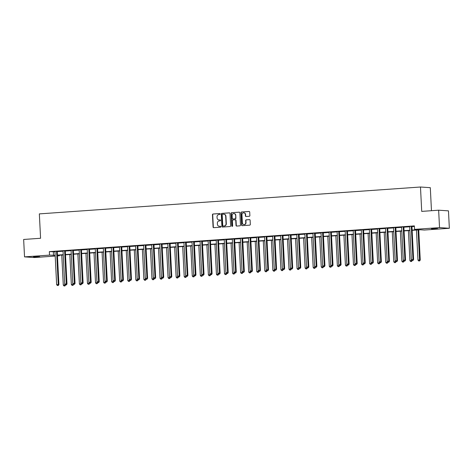 <?xml version="1.0" encoding="UTF-8"?>
<svg xmlns="http://www.w3.org/2000/svg" width="473" height="473" viewBox="0 0 473 473"><rect width="100%" height="100%" fill="white"/><g stroke="black" fill="none" stroke-linecap="round" stroke-linejoin="round"><path stroke-width="0.71" d="M220.241 213.973A0.479 0.443 -86.1 0 0 219.774 213.53L213.051 214.003A0.686 0.633 -86.1 0 0 212.448 214.73L213.075 227.04A0.686 0.633 -86.1 0 0 213.743 227.679L220.465 227.206A0.479 0.443 -86.1 0 0 220.477 226.248A0.479 0.443 -86.1 0 0 220.418 226.248L219.549 226.307A2.194 2.028 -86.1 0 1 217.414 224.261L217.361 223.238A2.194 2.028 -86.1 0 1 219.277 220.903L220.146 220.844A0.479 0.443 -86.1 0 0 220.152 219.886A0.479 0.443 -86.1 0 0 220.099 219.886L219.224 219.951A2.194 2.028 -86.1 0 1 217.089 217.905L217.036 216.876A2.194 2.028 -86.1 0 1 218.952 214.547L219.821 214.488A0.479 0.443 -86.1 0 0 220.241 213.973M437.59 228.66L431.429 228.772L437.59 228.66M39.691 256.721L33.524 256.833L39.691 256.721M249.283 216.285A0.686 0.633 -86.1 0 0 249.88 215.558L249.703 212.105A0.686 0.633 -86.1 0 0 249.035 211.466L241.567 211.993A0.686 0.633 -86.1 0 0 240.97 212.72L241.591 225.03A0.686 0.633 -86.1 0 0 242.259 225.668L249.726 225.142A0.686 0.633 -86.1 0 0 250.329 224.409L250.116 220.241A0.686 0.633 -86.1 0 0 249.448 219.602L246.25 219.827A0.686 0.633 -86.1 0 0 245.653 220.554L245.759 222.623A1.833 1.697 -86.1 0 1 243.944 224.574A1.833 1.697 -86.1 0 1 242.371 222.86L241.963 214.76A1.833 1.697 -86.1 0 1 243.778 212.809A1.833 1.697 -86.1 0 1 245.345 214.523L245.416 215.871A0.686 0.633 -86.1 0 0 246.084 216.51L249.283 216.285M55.193 256.07L34.358 257.543L24.531 256.88L23.65 239.462L40.577 238.268L39.342 213.891L420.479 187.012L421.715 211.39L438.642 210.195L439.529 227.614L449.35 228.276L424.358 230.038L420.379 229.766L412.137 230.351M24.531 256.88L49.523 255.118L55.158 255.266M412.125 230.097L418.516 229.642L414.537 229.375L414.36 225.893L49.346 251.636L49.523 255.118M414.537 229.375L439.529 227.614M230.014 213.494A0.686 0.633 -86.1 0 0 229.352 212.85L221.878 213.382A0.686 0.633 -86.1 0 0 221.281 214.109L221.902 226.413A0.686 0.633 -86.1 0 0 222.57 227.052L230.044 226.526A0.686 0.633 -86.1 0 0 230.641 225.798L230.014 213.494M231.723 212.684L239.19 212.158A0.686 0.633 -86.1 0 1 239.858 212.797L240.485 225.107A0.686 0.633 -86.1 0 1 239.888 225.834L236.689 226.059A0.686 0.633 -86.1 0 1 236.021 225.42L235.767 220.43A0.686 0.633 -86.1 0 0 235.099 219.791L232.982 219.939A0.686 0.633 -86.1 0 0 232.379 220.666L232.645 225.863A0.479 0.443 -86.1 0 1 232.172 226.372A0.479 0.443 -86.1 0 1 231.758 225.928L231.126 213.412A0.686 0.633 -86.1 0 1 231.723 212.684L239.397 212.182M49.346 251.636L54.98 251.784M57.251 251.624L63.039 251.216M65.315 251.057L71.104 250.649M73.374 250.489L79.162 250.081A0.698 0.644 -86.1 0 0 79.103 249.797L79.062 249.714M81.439 249.921L87.221 249.513M89.498 249.354L95.286 248.946M97.562 248.78L103.345 248.372M105.621 248.213L111.409 247.805A0.698 0.644 -86.1 0 0 111.344 247.527L111.309 247.438M113.68 247.645L119.468 247.237M121.744 247.077L127.533 246.67M129.803 246.51L135.591 246.102M137.868 245.942L143.65 245.534M145.926 245.375L151.715 244.967M153.991 244.801L159.773 244.393M162.05 244.234L167.838 243.826M170.109 243.666L175.897 243.258M178.173 243.098L183.962 242.69A0.698 0.644 -86.1 0 0 183.896 242.407L183.861 242.324M186.232 242.531L192.02 242.123M194.297 241.963L200.079 241.555M202.355 241.39L208.144 240.982M210.42 240.822L216.202 240.414A0.698 0.644 -86.1 0 0 216.143 240.136L216.108 240.048M218.479 240.254L224.267 239.846M226.537 239.687L232.326 239.279M234.602 239.119L240.39 238.711M242.661 238.552L248.449 238.144M250.725 237.984L256.508 237.57M258.784 237.411L264.573 237.003M266.849 236.843L272.631 236.435M274.908 236.275L280.696 235.867M282.966 235.708L288.755 235.3A0.698 0.644 -86.1 0 0 288.696 235.016L288.66 234.933M291.031 235.14L296.819 234.732M299.09 234.573L304.878 234.165M307.154 233.999L312.937 233.591M315.213 233.431L321.001 233.023A0.698 0.644 -86.1 0 0 320.942 232.74L320.901 232.657M323.278 232.864L329.06 232.456M331.337 232.296L337.125 231.888M339.395 231.729L345.184 231.321M347.46 231.161L353.248 230.753M355.519 230.593L361.307 230.18M363.583 230.02L369.366 229.612M371.642 229.452L377.43 229.044M379.707 228.885L385.489 228.477M387.765 228.317L393.554 227.909A0.698 0.644 -86.1 0 0 393.489 227.625L393.453 227.543M395.824 227.75L401.612 227.342M403.889 227.182L409.677 226.774M411.948 226.608L414.389 226.437M57.316 251.34L54.88 251.417M65.375 250.767L62.944 250.85M73.439 250.199L71.003 250.282M81.498 249.632L79.103 249.803M89.563 249.064L87.127 249.141M97.621 248.496L95.185 248.573M105.686 247.929L103.25 248.006M113.745 247.355L111.35 247.527M121.803 246.788L119.373 246.871M129.868 246.22L127.468 246.392M137.927 245.653L135.491 245.735M145.991 245.085L143.556 245.162M154.05 244.517L151.614 244.594M162.115 243.944L159.679 244.027M170.174 243.376L167.738 243.459M178.232 242.809L175.802 242.891M186.297 242.241L183.896 242.413M194.356 241.673L191.92 241.75M202.42 241.106L199.984 241.183M210.479 240.538L208.043 240.615M218.544 239.965L216.143 240.136M226.602 239.397L224.167 239.48M234.661 238.83L232.267 239.001M242.726 238.262L240.29 238.345M250.785 237.694L248.349 237.771M258.849 237.127L256.413 237.204M266.908 236.553L264.472 236.636M274.973 235.986L272.537 236.068M283.031 235.418L280.595 235.501M291.09 234.85L288.696 235.022M299.155 234.283L296.719 234.36M307.214 233.715L304.778 233.792M315.278 233.148L312.842 233.224M323.337 232.574L320.942 232.746M331.402 232.007L328.966 232.089M339.46 231.439L337.066 231.61M347.519 230.871L345.089 230.948M355.584 230.304L353.148 230.381M363.642 229.736L361.206 229.813M371.707 229.163L369.271 229.245M379.766 228.595L377.33 228.678M387.83 228.027L385.394 228.11M395.889 227.46L393.495 227.631M403.948 226.892L401.518 226.969M412.013 226.325L409.577 226.401M431.471 210.704L430.306 187.675L420.479 187.012M438.642 210.195L448.469 210.857L449.35 228.276M59.32 255.231L59.344 255.781L57.47 255.911M57.452 255.651L59.344 255.781M409.866 230.511L404.072 230.919M401.802 231.078L396.013 231.486M393.743 231.646L387.955 232.054M385.678 232.213L379.89 232.621M377.62 232.781L371.831 233.195M369.555 233.355L363.767 233.763M361.496 233.922L355.708 234.33M353.437 234.49L347.643 234.898M345.373 235.057L339.584 235.465M337.314 235.625L331.526 236.033M329.249 236.193L323.461 236.601M321.191 236.766L315.402 237.174M313.126 237.334L307.338 237.742M305.067 237.901L299.279 238.309M297.009 238.469L291.214 238.877M288.944 239.036L283.156 239.444M280.885 239.604L275.097 240.012M272.82 240.172L267.032 240.586M264.762 240.745L258.973 241.153M256.697 241.313L250.909 241.721M248.638 241.88L242.85 242.288M240.58 242.448L234.785 242.856M232.515 243.016L226.727 243.424M224.456 243.583L218.668 243.991M216.392 244.157L210.603 244.565M208.333 244.724L202.545 245.132M200.268 245.292L194.48 245.7M192.209 245.859L186.421 246.267M184.151 246.427L178.356 246.835M176.086 246.995L170.298 247.403M168.027 247.562L162.239 247.976M159.963 248.136L154.174 248.544M151.904 248.703L146.116 249.111M143.839 249.271L138.051 249.679M135.781 249.839L129.992 250.247M127.722 250.406L121.928 250.814M119.657 250.974L113.869 251.382M111.598 251.547L105.81 251.955M103.534 252.115L97.745 252.523M95.475 252.683L89.687 253.09M87.41 253.25L81.622 253.658M79.352 253.818L73.563 254.226M71.293 254.385L65.499 254.793M63.228 254.953L57.44 255.367M57.428 255.107L63.216 254.699M65.487 254.539L71.275 254.131M73.552 253.971L79.34 253.563M81.61 253.404L87.399 252.996M89.669 252.836L95.463 252.428M97.734 252.269L103.522 251.861M105.792 251.695L111.587 251.287M113.857 251.128L119.645 250.72M121.916 250.56L127.704 250.152M129.98 249.992L135.769 249.584M138.039 249.425L143.827 249.017M146.098 248.857L151.892 248.449M154.163 248.29L159.951 247.876M162.221 247.716L168.016 247.308M170.286 247.148L176.074 246.74M178.345 246.581L184.133 246.173M186.409 246.013L192.198 245.605M194.468 245.446L200.256 245.038M202.527 244.878L208.321 244.47M210.591 244.305L216.38 243.897M218.65 243.737L224.444 243.329M226.715 243.169L232.503 242.761M234.774 242.602L240.562 242.194M242.838 242.034L248.627 241.626M250.897 241.466L256.685 241.059M258.956 240.893L264.75 240.485M267.02 240.325L272.809 239.917M275.079 239.758L280.873 239.35M283.144 239.19L288.932 238.782M291.202 238.623L296.991 238.215M299.267 238.055L305.055 237.647M307.326 237.487L313.114 237.074M315.385 236.914L321.179 236.506M323.449 236.346L329.238 235.938M331.508 235.779L337.302 235.371M339.573 235.211L345.361 234.803M347.631 234.643L353.42 234.236M355.696 234.076L361.484 233.668M363.755 233.502L369.543 233.094M371.813 232.935L377.608 232.527M379.878 232.367L385.666 231.959M387.937 231.8L393.731 231.392M396.002 231.232L401.79 230.824M404.06 230.664L409.849 230.256M53.331 251.902L53.502 255.385M219.1 219.951A2.194 2.028 -86.1 0 0 219.49 219.969L219.224 219.951M220.27 219.91L219.49 219.969M219.425 226.313A2.194 2.028 -86.1 0 0 219.815 226.325L219.549 226.307M220.589 226.271L219.815 226.325M219.945 213.554L213.317 214.021A0.686 0.633 -86.1 0 0 212.714 214.748L213.341 227.058A0.686 0.633 -86.1 0 0 213.802 227.673M229.553 212.874L222.144 213.4A0.686 0.633 -86.1 0 0 221.547 214.127L222.168 226.431A0.686 0.633 -86.1 0 0 222.629 227.052M222.623 214.287A0.479 0.443 -86.1 0 0 222.204 214.795L222.753 225.603A0.479 0.443 -86.1 0 0 223.221 226.047L224.137 225.982A2.194 2.028 -86.1 0 0 226.053 223.652L225.68 216.267A2.194 2.028 -86.1 0 0 223.54 214.222L222.623 214.287M223.936 214.234A2.194 2.028 -86.1 0 1 225.946 216.285L226.319 223.67A2.194 2.028 -86.1 0 1 224.403 225.999L223.487 226.064M235.365 219.809A0.686 0.633 -86.1 0 1 236.033 220.448L236.287 225.438A0.686 0.633 -86.1 0 0 236.748 226.053M231.989 212.702A0.686 0.633 -86.1 0 0 231.392 213.429L232.024 225.946A0.479 0.443 -86.1 0 0 232.302 226.36M235.507 215.25A1.833 1.697 -86.1 0 0 233.934 213.542A1.833 1.697 -86.1 0 0 232.119 215.487L232.261 218.343A0.686 0.633 -86.1 0 0 232.929 218.981L235.051 218.833A0.686 0.633 -86.1 0 0 235.649 218.106L235.773 215.268A1.833 1.697 -86.1 0 0 234.07 213.554M235.773 215.268L235.915 218.124A0.686 0.633 -86.1 0 1 235.318 218.851L233.195 218.999M243.908 212.826A1.833 1.697 -86.1 0 1 245.611 214.541L245.682 215.889A0.686 0.633 -86.1 0 0 246.143 216.504M244.074 224.574A1.833 1.697 -86.1 0 0 246.025 222.641L245.759 222.623M249.655 219.626L246.516 219.844A0.686 0.633 -86.1 0 0 245.919 220.572L246.025 222.641M249.241 211.484L241.833 212.01A0.686 0.633 -86.1 0 0 241.236 212.738L241.857 225.047A0.686 0.633 -86.1 0 0 242.318 225.662M61.762 255.059L63.281 285.089L65.552 284.965M64.653 285.929L64.009 285.97L64.919 285.946L64.854 284.255M64.009 285.97L63.281 285.089M65.558 285.018L64.919 285.946M56.654 251.293L56.624 251.382A0.698 0.644 -86.1 0 0 56.589 251.648L58.256 284.527L56.642 284.64L54.98 251.76A0.698 0.644 -86.1 0 0 54.915 251.506M57.345 251.246L57.286 251.429A0.698 0.644 -86.1 0 0 57.251 251.689L58.918 284.569L58.256 284.527L58.019 285.479L57.369 285.526L58.019 285.479M58.28 285.497L58.918 284.569M56.642 284.64L57.369 285.526M69.821 254.492L71.34 284.515L73.617 284.397M72.718 285.355L72.073 285.402L72.984 285.373L72.919 283.688M72.073 285.402L71.34 284.515M73.617 284.45L72.984 285.373M77.879 253.924L79.405 283.948L81.675 283.83M80.777 284.787L80.132 284.835L81.043 284.805L80.978 283.12M80.132 284.835L79.405 283.948M81.681 283.883L81.043 284.805M85.944 253.357L87.464 283.38L89.74 283.256M88.835 284.22L88.191 284.267L89.101 284.238L89.042 282.552M88.191 284.267L87.464 283.38M89.74 283.315L89.101 284.238M64.712 250.725L64.683 250.814A0.698 0.644 -86.1 0 0 64.653 251.08L66.315 283.96L64.706 284.072L63.039 251.193A0.698 0.644 -86.1 0 0 62.98 250.932M65.404 250.678L65.351 250.861A0.698 0.644 -86.1 0 0 65.315 251.122L66.983 284.001L66.315 283.96L66.078 284.912L65.434 284.959L66.078 284.912M66.344 284.929L66.983 284.001M64.706 284.072L65.434 284.959M72.777 250.158L72.747 250.247A0.698 0.644 -86.1 0 0 72.712 250.507L74.379 283.386L72.765 283.504L71.098 250.625A0.698 0.644 -86.1 0 0 71.039 250.365M73.469 250.105L73.41 250.294A0.698 0.644 -86.1 0 0 73.374 250.554L75.041 283.433L74.379 283.386L74.137 284.344L73.492 284.385L74.137 284.344M74.403 284.362L75.041 283.433M72.765 283.504L73.492 284.385M80.836 249.584L80.806 249.679A0.698 0.644 -86.1 0 0 80.777 249.939L82.438 282.819L80.83 282.937L79.162 250.057M81.527 249.537L81.468 249.72A0.698 0.644 -86.1 0 0 81.439 249.986L83.1 282.866L82.438 282.819L82.201 283.776L81.557 283.818L82.201 283.776M82.468 283.794L83.1 282.866M80.83 282.937L81.557 283.818M94.003 252.783L95.528 282.813L97.799 282.688M96.9 283.652L96.256 283.699L97.166 283.67L97.101 281.985M96.256 283.699L95.528 282.813M97.805 282.742L97.166 283.67M88.894 249.017L88.871 249.111A0.698 0.644 -86.1 0 0 88.835 249.372L90.503 282.251L88.889 282.363L87.221 249.484A0.698 0.644 -86.1 0 0 87.162 249.23M89.592 248.969L89.533 249.153A0.698 0.644 -86.1 0 0 89.498 249.419L91.165 282.298L90.503 282.251L90.26 283.203L89.616 283.25L90.26 283.203M90.526 283.221L91.165 282.298M88.889 282.363L89.616 283.25M102.067 252.215L103.587 282.245L105.863 282.121M104.959 283.085L104.314 283.132L105.225 283.102L105.166 281.411M104.314 283.132L103.587 282.245M105.863 282.174L105.225 283.102M110.126 251.648L111.646 281.677L113.922 281.553M113.023 282.517L112.379 282.558L113.289 282.535L113.224 280.844M112.379 282.558L111.646 281.677M113.922 281.606L113.289 282.535M118.191 251.08L119.71 281.11L121.981 280.986M121.082 281.949L120.438 281.991L121.348 281.967L121.283 280.276M120.438 281.991L119.71 281.11M121.987 281.039L121.348 281.967M126.25 250.513L127.769 280.536L130.045 280.418M129.147 281.376L128.502 281.423L129.413 281.394L129.348 279.709M128.502 281.423L127.769 280.536M130.045 280.471L129.413 281.394M134.308 249.945L135.834 279.969L138.104 279.85M137.205 280.808L136.561 280.856L137.472 280.826L137.407 279.141M136.561 280.856L135.834 279.969M138.11 279.904L137.472 280.826M96.959 248.449L96.93 248.538A0.698 0.644 -86.1 0 0 96.894 248.804L98.561 281.683L96.947 281.796L95.286 248.916A0.698 0.644 -86.1 0 0 95.227 248.662M97.651 248.402L97.592 248.585A0.698 0.644 -86.1 0 0 97.562 248.851L99.224 281.731L98.561 281.683L98.325 282.635L97.68 282.683L98.325 282.635M98.591 282.653L99.224 281.731M96.947 281.796L97.68 282.683M105.018 247.882L104.988 247.97A0.698 0.644 -86.1 0 0 104.959 248.236L106.62 281.116L105.012 281.228L103.345 248.349A0.698 0.644 -86.1 0 0 103.285 248.094M105.71 247.834L105.656 248.018A0.698 0.644 -86.1 0 0 105.621 248.278L107.288 281.157L106.62 281.116L106.384 282.068L105.739 282.115L106.384 282.068M106.65 282.085L107.288 281.157M105.012 281.228L105.739 282.115M113.082 247.314L113.053 247.403A0.698 0.644 -86.1 0 0 113.017 247.669L114.685 280.548L113.071 280.66L111.409 247.781M113.774 247.267L113.715 247.45A0.698 0.644 -86.1 0 0 113.68 247.71L115.347 280.59L114.685 280.548L114.448 281.5L113.798 281.547L114.448 281.5M114.708 281.518L115.347 280.59M113.071 280.66L113.798 281.547M121.141 246.746L121.112 246.835A0.698 0.644 -86.1 0 0 121.082 247.101L122.744 279.981L121.135 280.093L119.468 247.213A0.698 0.644 -86.1 0 0 119.409 246.953M121.833 246.693L121.78 246.882A0.698 0.644 -86.1 0 0 121.744 247.143L123.412 280.022L122.744 279.981L122.507 280.932L121.863 280.974L122.507 280.932M122.773 280.95L123.412 280.022M121.135 280.093L121.863 280.974M129.206 246.179L129.176 246.267A0.698 0.644 -86.1 0 0 129.141 246.528L130.808 279.407L129.194 279.525L127.527 246.646A0.698 0.644 -86.1 0 0 127.468 246.386L127.432 246.303M129.898 246.126L129.839 246.309A0.698 0.644 -86.1 0 0 129.803 246.575L131.47 279.454L130.808 279.407L130.566 280.365L129.921 280.406L130.566 280.365M130.832 280.383L131.47 279.454M129.194 279.525L129.921 280.406M142.373 249.372L143.893 279.401L146.169 279.277M145.264 280.241L144.62 280.288L145.53 280.258L145.471 278.573M144.62 280.288L143.893 279.401M146.169 279.33L145.53 280.258M137.265 245.605L137.235 245.7A0.698 0.644 -86.1 0 0 137.205 245.96L138.867 278.839L137.259 278.952L135.591 246.072A0.698 0.644 -86.1 0 0 135.532 245.818M137.956 245.558L137.897 245.741A0.698 0.644 -86.1 0 0 137.868 246.007L139.529 278.887L138.867 278.839L138.63 279.791L137.986 279.839L138.63 279.791M138.896 279.809L139.529 278.887M137.259 278.952L137.986 279.839M150.432 248.804L151.957 278.834L154.228 278.709M153.329 279.673L152.684 279.72L153.595 279.691L153.53 278M152.684 279.72L151.957 278.834M154.233 278.763L153.595 279.691M145.323 245.038L145.3 245.132A0.698 0.644 -86.1 0 0 145.264 245.392L146.932 278.272L145.317 278.384L143.65 245.505A0.698 0.644 -86.1 0 0 143.591 245.251M146.021 244.99L145.962 245.174A0.698 0.644 -86.1 0 0 145.926 245.44L147.594 278.319L146.932 278.272L146.689 279.224L146.045 279.271L146.689 279.224M146.955 279.241L147.594 278.319M145.317 278.384L146.045 279.271M158.496 248.236L160.016 278.266L162.292 278.142M161.388 279.105L160.743 279.147L161.654 279.123L161.595 277.432M160.743 279.147L160.016 278.266M162.292 278.195L161.654 279.123M153.388 244.47L153.358 244.559A0.698 0.644 -86.1 0 0 153.323 244.825L154.99 277.704L153.376 277.817L151.715 244.937A0.698 0.644 -86.1 0 0 151.656 244.683M154.08 244.423L154.021 244.606A0.698 0.644 -86.1 0 0 153.991 244.872L155.652 277.746L154.99 277.704L154.754 278.656L154.109 278.703L154.754 278.656M155.02 278.674L155.652 277.746M153.376 277.817L154.109 278.703M166.555 247.669L168.075 277.698L170.351 277.574M169.452 278.538L168.808 278.579L169.718 278.556L169.653 276.865M168.808 278.579L168.075 277.698M170.351 277.627L169.718 278.556M161.447 243.902L161.417 243.991A0.698 0.644 -86.1 0 0 161.388 244.257L163.049 277.137L161.441 277.249L159.773 244.37A0.698 0.644 -86.1 0 0 159.714 244.115M162.138 243.855L162.085 244.038A0.698 0.644 -86.1 0 0 162.05 244.299L163.717 277.178L163.049 277.137L162.813 278.089L162.168 278.136L162.813 278.089M163.079 278.106L163.717 277.178M161.441 277.249L162.168 278.136M174.62 247.101L176.139 277.125L178.41 277.007M177.511 277.964L176.867 278.012L177.777 277.982L177.712 276.297M176.867 278.012L176.139 277.125M178.416 277.06L177.777 277.982M169.511 243.335L169.482 243.424A0.698 0.644 -86.1 0 0 169.446 243.69L171.114 276.569L169.5 276.681L167.838 243.802A0.698 0.644 -86.1 0 0 167.773 243.542M170.203 243.288L170.144 243.471A0.698 0.644 -86.1 0 0 170.109 243.731L171.776 276.61L171.114 276.569L170.877 277.521L170.227 277.568L170.877 277.521M171.137 277.539L171.776 276.61M169.5 276.681L170.227 277.568M182.679 246.534L184.198 276.557L186.474 276.439M185.576 277.397L184.931 277.444L185.842 277.415L185.777 275.729M184.931 277.444L184.198 276.557M186.474 276.492L185.842 277.415M177.57 242.767L177.541 242.856A0.698 0.644 -86.1 0 0 177.511 243.116L179.172 275.996L177.564 276.114L175.897 243.234A0.698 0.644 -86.1 0 0 175.838 242.974M178.262 242.714L178.209 242.897A0.698 0.644 -86.1 0 0 178.173 243.163L179.841 276.043L179.172 275.996L178.936 276.953L178.291 276.995L178.936 276.953M179.202 276.971L179.841 276.043M177.564 276.114L178.291 276.995M190.737 245.966L192.263 275.99L194.533 275.865M193.634 276.829L192.99 276.876L193.9 276.847L193.835 275.162M192.99 276.876L192.263 275.99M194.539 275.925L193.9 276.847M198.802 245.392L200.321 275.422L202.598 275.298M201.693 276.262L201.049 276.309L201.959 276.279L201.9 274.588M201.049 276.309L200.321 275.422M202.598 275.351L201.959 276.279M206.861 244.825L208.386 274.854L210.656 274.73M209.758 275.694L209.113 275.741L210.024 275.712L209.959 274.021M209.113 275.741L208.386 274.854M210.662 274.783L210.024 275.712M214.925 244.257L216.445 274.287L218.721 274.163M217.817 275.126L217.172 275.168L218.083 275.144L218.023 273.453M217.172 275.168L216.445 274.287M218.721 274.216L218.083 275.144M222.984 243.69L224.504 273.719L226.78 273.595M225.881 274.559L225.237 274.6L226.147 274.577L226.082 272.886M225.237 274.6L224.504 273.719M226.78 273.648L226.147 274.577M231.049 243.122L232.568 273.146L234.839 273.027M233.94 273.985L233.295 274.033L234.206 274.003L234.141 272.318M233.295 274.033L232.568 273.146M234.845 273.081L234.206 274.003M239.107 242.554L240.627 272.578L242.903 272.454M242.005 273.418L241.36 273.465L242.271 273.435L242.206 271.75M241.36 273.465L240.627 272.578M242.903 272.513L242.271 273.435M247.166 241.981L248.692 272.01L250.962 271.886M250.063 272.85L249.419 272.897L250.329 272.868L250.264 271.183M249.419 272.897L248.692 272.01M250.968 271.94L250.329 272.868M255.231 241.413L256.75 271.443L259.027 271.319M258.122 272.282L257.478 272.33L258.388 272.3L258.329 270.609M257.478 272.33L256.75 271.443M259.027 271.372L258.388 272.3M263.29 240.846L264.815 270.875L267.085 270.751M266.187 271.715L265.542 271.756L266.453 271.733L266.388 270.042M265.542 271.756L264.815 270.875M267.091 270.804L266.453 271.733M271.354 240.278L272.874 270.308L275.144 270.184M274.245 271.147L273.601 271.189L274.511 271.165L274.452 269.474M273.601 271.189L272.874 270.308M275.15 270.237L274.511 271.165M279.413 239.71L280.932 269.734L283.209 269.616M282.31 270.574L281.666 270.621L282.576 270.591L282.511 268.906M281.666 270.621L280.932 269.734M283.209 269.669L282.576 270.591M287.478 239.143L288.997 269.167L291.267 269.048M290.369 270.006L289.724 270.053L290.635 270.024L290.57 268.339M289.724 270.053L288.997 269.167M291.273 269.102L290.635 270.024M295.536 238.575L297.056 268.599L299.332 268.475M298.433 269.439L297.789 269.486L298.7 269.456L298.634 267.771M297.789 269.486L297.056 268.599M299.332 268.528L298.7 269.456M303.595 238.002L305.12 268.031L307.391 267.907M306.492 268.871L305.848 268.918L306.758 268.889L306.693 267.198M305.848 268.918L305.12 268.031M307.397 267.96L306.758 268.889M311.66 237.434L313.179 267.464L315.456 267.34M314.551 268.303L313.906 268.351L314.817 268.321L314.758 266.63M313.906 268.351L313.179 267.464M315.456 267.393L314.817 268.321M319.718 236.867L321.244 266.896L323.514 266.772M322.616 267.736L321.971 267.777L322.882 267.753L322.817 266.062M321.971 267.777L321.244 266.896M323.52 266.825L322.882 267.753M327.783 236.299L329.303 266.329L331.573 266.204M330.674 267.168L330.03 267.21L330.94 267.186L330.881 265.495M330.03 267.21L329.303 266.329M331.579 266.258L330.94 267.186M185.635 242.194L185.605 242.288A0.698 0.644 -86.1 0 0 185.57 242.548L187.237 275.428L185.623 275.546L183.956 242.667M186.327 242.146L186.267 242.33A0.698 0.644 -86.1 0 0 186.232 242.596L187.899 275.475L187.237 275.428L186.995 276.386L186.35 276.427L186.995 276.386M187.261 276.403L187.899 275.475M185.623 275.546L186.35 276.427M193.694 241.626L193.664 241.721A0.698 0.644 -86.1 0 0 193.628 241.981L195.296 274.86L193.688 274.973L192.02 242.093A0.698 0.644 -86.1 0 0 191.961 241.839M194.385 241.579L194.326 241.762A0.698 0.644 -86.1 0 0 194.297 242.028L195.958 274.908L195.296 274.86L195.059 275.812L194.415 275.86L195.059 275.812M195.325 275.83L195.958 274.908M193.688 274.973L194.415 275.86M201.752 241.059L201.729 241.147A0.698 0.644 -86.1 0 0 201.693 241.413L203.36 274.293L201.746 274.405L200.079 241.526A0.698 0.644 -86.1 0 0 200.02 241.271M202.45 241.011L202.391 241.195A0.698 0.644 -86.1 0 0 202.355 241.461L204.023 274.34L203.36 274.293L203.118 275.245L202.474 275.292L203.118 275.245M203.384 275.262L204.023 274.34M201.746 274.405L202.474 275.292M209.817 240.491L209.787 240.58A0.698 0.644 -86.1 0 0 209.752 240.846L211.419 273.725L209.805 273.837L208.144 240.958A0.698 0.644 -86.1 0 0 208.085 240.704M210.509 240.444L210.45 240.627A0.698 0.644 -86.1 0 0 210.42 240.887L212.081 273.766L211.419 273.725L211.183 274.677L210.538 274.724L211.183 274.677M211.449 274.695L212.081 273.766M209.805 273.837L210.538 274.724M217.876 239.923L217.846 240.012A0.698 0.644 -86.1 0 0 217.817 240.278L219.478 273.158L217.87 273.27L216.202 240.39M218.567 239.876L218.514 240.059A0.698 0.644 -86.1 0 0 218.479 240.319L220.146 273.199L219.478 273.158L219.241 274.109L218.597 274.157L219.241 274.109M219.507 274.127L220.146 273.199M217.87 273.27L218.597 274.157M225.94 239.356L225.911 239.444A0.698 0.644 -86.1 0 0 225.875 239.71L227.543 272.59L225.928 272.702L224.267 239.823A0.698 0.644 -86.1 0 0 224.202 239.563M226.632 239.303L226.573 239.492A0.698 0.644 -86.1 0 0 226.537 239.752L228.205 272.631L227.543 272.59L227.306 273.542L226.656 273.583L227.306 273.542M227.566 273.56L228.205 272.631M225.928 272.702L226.656 273.583M233.999 238.788L233.969 238.877A0.698 0.644 -86.1 0 0 233.94 239.137L235.601 272.016L233.993 272.135L232.326 239.255A0.698 0.644 -86.1 0 0 232.267 238.995L232.231 238.912M234.691 238.735L234.638 238.918A0.698 0.644 -86.1 0 0 234.602 239.184L236.269 272.064L235.601 272.016L235.365 272.974L234.72 273.016L235.365 272.974M235.631 272.992L236.269 272.064M233.993 272.135L234.72 273.016M242.064 238.215L242.034 238.309A0.698 0.644 -86.1 0 0 241.999 238.569L243.666 271.449L242.052 271.561L240.385 238.682A0.698 0.644 -86.1 0 0 240.325 238.427M242.755 238.167L242.696 238.351A0.698 0.644 -86.1 0 0 242.661 238.617L244.328 271.496L243.666 271.449L243.424 272.401L242.779 272.448L243.424 272.401M243.69 272.418L244.328 271.496M242.052 271.561L242.779 272.448M250.122 237.647L250.093 237.742A0.698 0.644 -86.1 0 0 250.057 238.002L251.725 270.881L250.116 270.994L248.449 238.114A0.698 0.644 -86.1 0 0 248.39 237.86M250.814 237.6L250.755 237.783A0.698 0.644 -86.1 0 0 250.725 238.049L252.387 270.928L251.725 270.881L251.488 271.833L250.844 271.88L251.488 271.833M251.754 271.851L252.387 270.928M250.116 270.994L250.844 271.88M258.181 237.079L258.157 237.168A0.698 0.644 -86.1 0 0 258.122 237.434L259.789 270.314L258.175 270.426L256.508 237.547A0.698 0.644 -86.1 0 0 256.449 237.292M258.879 237.032L258.82 237.215A0.698 0.644 -86.1 0 0 258.784 237.476L260.452 270.355L259.789 270.314L259.547 271.266L258.902 271.313L259.547 271.266M259.813 271.283L260.452 270.355M258.175 270.426L258.902 271.313M266.246 236.512L266.216 236.601A0.698 0.644 -86.1 0 0 266.181 236.867L267.848 269.746L266.234 269.858L264.573 236.979A0.698 0.644 -86.1 0 0 264.513 236.725M266.938 236.465L266.878 236.648A0.698 0.644 -86.1 0 0 266.849 236.908L268.51 269.787L267.848 269.746L267.612 270.698L266.967 270.745L267.612 270.698M267.878 270.716L268.51 269.787M266.234 269.858L266.967 270.745M274.305 235.944L274.275 236.033A0.698 0.644 -86.1 0 0 274.245 236.299L275.907 269.178L274.299 269.291L272.631 236.411A0.698 0.644 -86.1 0 0 272.572 236.151M274.996 235.891L274.943 236.08A0.698 0.644 -86.1 0 0 274.908 236.34L276.575 269.22L275.907 269.178L275.67 270.13L275.026 270.172L275.67 270.13M275.936 270.148L276.575 269.22M274.299 269.291L275.026 270.172M282.369 235.377L282.34 235.465A0.698 0.644 -86.1 0 0 282.304 235.725L283.971 268.605L282.357 268.723L280.696 235.844A0.698 0.644 -86.1 0 0 280.631 235.584M283.061 235.323L283.002 235.507A0.698 0.644 -86.1 0 0 282.966 235.773L284.634 268.652L283.971 268.605L283.735 269.563L283.085 269.604L283.735 269.563M283.995 269.58L284.634 268.652M282.357 268.723L283.085 269.604M290.428 234.803L290.398 234.898A0.698 0.644 -86.1 0 0 290.369 235.158L292.03 268.037L290.422 268.156L288.755 235.276M291.12 234.756L291.066 234.939A0.698 0.644 -86.1 0 0 291.031 235.205L292.698 268.085L292.03 268.037L291.794 268.989L291.149 269.036L291.794 268.989M292.06 269.013L292.698 268.085M290.422 268.156L291.149 269.036M298.493 234.236L298.463 234.33A0.698 0.644 -86.1 0 0 298.428 234.59L300.095 267.47L298.481 267.582L296.813 234.703A0.698 0.644 -86.1 0 0 296.754 234.448M299.184 234.188L299.125 234.371A0.698 0.644 -86.1 0 0 299.09 234.638L300.757 267.517L300.095 267.47L299.852 268.422L299.208 268.469L299.852 268.422M300.119 268.439L300.757 267.517M298.481 267.582L299.208 268.469M306.551 233.668L306.522 233.757A0.698 0.644 -86.1 0 0 306.486 234.023L308.154 266.902L306.545 267.014L304.878 234.135A0.698 0.644 -86.1 0 0 304.819 233.881M307.243 233.621L307.184 233.804A0.698 0.644 -86.1 0 0 307.154 234.07L308.816 266.949L308.154 266.902L307.917 267.854L307.273 267.901L307.917 267.854M308.183 267.872L308.816 266.949M306.545 267.014L307.273 267.901M314.61 233.1L314.586 233.189A0.698 0.644 -86.1 0 0 314.551 233.455L316.218 266.334L314.604 266.447L312.937 233.567A0.698 0.644 -86.1 0 0 312.878 233.313M315.308 233.053L315.249 233.236A0.698 0.644 -86.1 0 0 315.213 233.496L316.88 266.376L316.218 266.334L315.976 267.286L315.331 267.334L315.976 267.286M316.242 267.304L316.88 266.376M314.604 266.447L315.331 267.334M322.675 232.533L322.645 232.621A0.698 0.644 -86.1 0 0 322.61 232.887L324.277 265.767L322.663 265.879L321.001 233M323.366 232.485L323.307 232.669A0.698 0.644 -86.1 0 0 323.278 232.929L324.939 265.808L324.277 265.767L324.04 266.719L323.396 266.766L324.04 266.719M324.307 266.737L324.939 265.808M322.663 265.879L323.396 266.766M335.842 235.731L337.361 265.755L339.638 265.637M338.739 266.595L338.094 266.642L339.005 266.612L338.94 264.927M338.094 266.642L337.361 265.755M339.638 265.69L339.005 266.612M330.733 231.965L330.704 232.054A0.698 0.644 -86.1 0 0 330.674 232.32L332.336 265.199L330.728 265.312L329.06 232.432A0.698 0.644 -86.1 0 0 329.001 232.172M331.425 231.912L331.372 232.101A0.698 0.644 -86.1 0 0 331.337 232.361L333.004 265.241L332.336 265.199L332.099 266.151L331.455 266.193L332.099 266.151M332.365 266.169L333.004 265.241M330.728 265.312L331.455 266.193M343.906 235.164L345.426 265.187L347.696 265.063M346.798 266.027L346.153 266.074L347.064 266.045L346.999 264.36M346.153 266.074L345.426 265.187M347.702 265.122L347.064 266.045M338.798 231.398L338.769 231.486A0.698 0.644 -86.1 0 0 338.733 231.746L340.4 264.626L338.786 264.744L337.125 231.865A0.698 0.644 -86.1 0 0 337.06 231.604L337.024 231.522M339.49 231.344L339.431 231.528A0.698 0.644 -86.1 0 0 339.395 231.794L341.063 264.673L340.4 264.626L340.164 265.584L339.513 265.625L340.164 265.584M340.424 265.601L341.063 264.673M338.786 264.744L339.513 265.625M351.965 234.59L353.485 264.62L355.761 264.496M354.862 265.459L354.218 265.507L355.128 265.477L355.063 263.792M354.218 265.507L353.485 264.62M355.761 264.549L355.128 265.477M346.857 230.824L346.827 230.919A0.698 0.644 -86.1 0 0 346.798 231.179L348.459 264.058L346.851 264.171L345.184 231.291A0.698 0.644 -86.1 0 0 345.124 231.037M347.549 230.777L347.495 230.96A0.698 0.644 -86.1 0 0 347.46 231.226L349.127 264.105L348.459 264.058L348.223 265.01L347.578 265.057L348.223 265.01M348.489 265.028L349.127 264.105M346.851 264.171L347.578 265.057M360.024 234.023L361.549 264.052L363.82 263.928M362.921 264.892L362.277 264.939L363.187 264.91L363.122 263.219M362.277 264.939L361.549 264.052M363.826 263.981L363.187 264.91M354.921 230.256L354.892 230.351A0.698 0.644 -86.1 0 0 354.856 230.611L356.524 263.491L354.91 263.603L353.242 230.723A0.698 0.644 -86.1 0 0 353.183 230.469M355.613 230.209L355.554 230.392A0.698 0.644 -86.1 0 0 355.519 230.658L357.186 263.538L356.524 263.491L356.281 264.442L355.637 264.49L356.281 264.442M356.547 264.46L357.186 263.538M354.91 263.603L355.637 264.49M368.089 233.455L369.608 263.485L371.884 263.36M370.98 264.324L370.335 264.366L371.246 264.342L371.187 262.651M370.335 264.366L369.608 263.485M371.884 263.414L371.246 264.342M362.98 229.689L362.951 229.777A0.698 0.644 -86.1 0 0 362.915 230.044L364.582 262.923L362.974 263.035L361.307 230.156A0.698 0.644 -86.1 0 0 361.248 229.902M363.672 229.642L363.613 229.825A0.698 0.644 -86.1 0 0 363.583 230.085L365.245 262.964L364.582 262.923L364.346 263.875L363.702 263.922L364.346 263.875M364.612 263.893L365.245 262.964M362.974 263.035L363.702 263.922M376.147 232.887L377.673 262.917L379.943 262.793M379.044 263.757L378.4 263.798L379.311 263.774L379.245 262.083M378.4 263.798L377.673 262.917M379.949 262.846L379.311 263.774M371.039 229.121L371.015 229.21A0.698 0.644 -86.1 0 0 370.98 229.476L372.647 262.355L371.033 262.468L369.366 229.588A0.698 0.644 -86.1 0 0 369.307 229.334M371.737 229.074L371.677 229.257A0.698 0.644 -86.1 0 0 371.642 229.517L373.309 262.397L372.647 262.355L372.405 263.307L371.76 263.355L372.405 263.307M372.671 263.325L373.309 262.397M371.033 262.468L371.76 263.355M384.212 232.32L385.732 262.344L388.002 262.225M387.103 263.183L386.459 263.23L387.369 263.201L387.31 261.516M386.459 263.23L385.732 262.344M388.008 262.279L387.369 263.201M379.104 228.554L379.074 228.642A0.698 0.644 -86.1 0 0 379.039 228.908L380.706 261.788L379.092 261.9L377.43 229.021A0.698 0.644 -86.1 0 0 377.371 228.761M379.795 228.5L379.736 228.69A0.698 0.644 -86.1 0 0 379.707 228.95L381.368 261.829L380.706 261.788L380.469 262.74L379.825 262.781L380.469 262.74M380.735 262.757L381.368 261.829M379.092 261.9L379.825 262.781M392.271 231.752L393.79 261.776L396.067 261.658M395.168 262.616L394.523 262.663L395.434 262.633L395.369 260.948M394.523 262.663L393.79 261.776M396.067 261.711L395.434 262.633M387.162 227.986L387.133 228.075A0.698 0.644 -86.1 0 0 387.103 228.335L388.765 261.214L387.156 261.333L385.489 228.453A0.698 0.644 -86.1 0 0 385.43 228.193M387.854 227.933L387.801 228.116A0.698 0.644 -86.1 0 0 387.765 228.382L389.433 261.262L388.765 261.214L388.528 262.172L387.884 262.213L388.528 262.172M388.794 262.19L389.433 261.262M387.156 261.333L387.884 262.213M400.335 231.185L401.855 261.208L404.125 261.084M403.227 262.048L402.582 262.095L403.493 262.066L403.428 260.381M402.582 262.095L401.855 261.208M404.131 261.137L403.493 262.066M395.227 227.412L395.197 227.507A0.698 0.644 -86.1 0 0 395.162 227.767L396.829 260.647L395.215 260.765L393.554 227.885M395.919 227.365L395.86 227.548A0.698 0.644 -86.1 0 0 395.824 227.815L397.491 260.694L396.829 260.647L396.593 261.599L395.942 261.646L396.593 261.599M396.853 261.622L397.491 260.694M395.215 260.765L395.942 261.646M408.394 230.611L409.914 260.641L412.19 260.517M411.291 261.48L410.647 261.528L411.557 261.498L411.492 259.807M410.647 261.528L409.914 260.641M412.19 260.57L411.557 261.498M403.286 226.845L403.256 226.939A0.698 0.644 -86.1 0 0 403.227 227.2L404.888 260.079L403.28 260.191L401.612 227.312A0.698 0.644 -86.1 0 0 401.553 227.058M403.977 226.798L403.924 226.981A0.698 0.644 -86.1 0 0 403.889 227.247L405.556 260.126L404.888 260.079L404.651 261.031L404.007 261.078L404.651 261.031M404.918 261.049L405.556 260.126M403.28 260.191L404.007 261.078M416.453 230.044L417.978 260.073L420.255 260.002L418.729 229.884M419.35 260.913L418.706 260.96L419.616 260.93L418.067 229.931M418.706 260.96L417.978 260.073M420.255 260.002L419.616 260.93M411.35 226.277L411.321 226.366A0.698 0.644 -86.1 0 0 411.285 226.632L412.953 259.511L411.339 259.624L409.671 226.744A0.698 0.644 -86.1 0 0 409.612 226.49M412.042 226.23L411.983 226.413A0.698 0.644 -86.1 0 0 411.948 226.679L413.615 259.559L412.953 259.511L412.71 260.463L412.066 260.511L412.71 260.463M412.976 260.481L413.615 259.559M411.339 259.624L412.066 260.511M56.624 251.382L57.286 251.429M56.589 251.648L57.251 251.689M64.683 250.814L65.351 250.861M64.653 251.08L65.315 251.122M72.747 250.247L73.41 250.294M72.712 250.507L73.374 250.554M80.806 249.679L81.468 249.72M80.777 249.939L81.439 249.986M88.871 249.111L89.533 249.153M88.835 249.372L89.498 249.419M96.93 248.538L97.592 248.585M96.894 248.804L97.562 248.851M104.988 247.97L105.656 248.018M104.959 248.236L105.621 248.278M113.053 247.403L113.715 247.45M113.017 247.669L113.68 247.71M121.112 246.835L121.78 246.882M121.082 247.101L121.744 247.143M129.176 246.267L129.839 246.309M129.141 246.528L129.803 246.575M137.235 245.7L137.897 245.741M137.205 245.96L137.868 246.007M145.3 245.132L145.962 245.174M145.264 245.392L145.926 245.44M153.358 244.559L154.021 244.606M153.323 244.825L153.991 244.872M161.417 243.991L162.085 244.038M161.388 244.257L162.05 244.299M169.482 243.424L170.144 243.471M169.446 243.69L170.109 243.731M177.541 242.856L178.209 242.897M177.511 243.116L178.173 243.163M185.605 242.288L186.267 242.33M185.57 242.548L186.232 242.596M193.664 241.721L194.326 241.762M193.628 241.981L194.297 242.028M201.729 241.147L202.391 241.195M201.693 241.413L202.355 241.461M209.787 240.58L210.45 240.627M209.752 240.846L210.42 240.887M217.846 240.012L218.514 240.059M217.817 240.278L218.479 240.319M225.911 239.444L226.573 239.492M225.875 239.71L226.537 239.752M233.969 238.877L234.638 238.918M233.94 239.137L234.602 239.184M242.034 238.309L242.696 238.351M241.999 238.569L242.661 238.617M250.093 237.742L250.755 237.783M250.057 238.002L250.725 238.049M258.157 237.168L258.82 237.215M258.122 237.434L258.784 237.476M266.216 236.601L266.878 236.648M266.181 236.867L266.849 236.908M274.275 236.033L274.943 236.08M274.245 236.299L274.908 236.34M282.34 235.465L283.002 235.507M282.304 235.725L282.966 235.773M290.398 234.898L291.066 234.939M290.369 235.158L291.031 235.205M298.463 234.33L299.125 234.371M298.428 234.59L299.09 234.638M306.522 233.757L307.184 233.804M306.486 234.023L307.154 234.07M314.586 233.189L315.249 233.236M314.551 233.455L315.213 233.496M322.645 232.621L323.307 232.669M322.61 232.887L323.278 232.929M330.704 232.054L331.372 232.101M330.674 232.32L331.337 232.361M338.769 231.486L339.431 231.528M338.733 231.746L339.395 231.794M346.827 230.919L347.495 230.96M346.798 231.179L347.46 231.226M354.892 230.351L355.554 230.392M354.856 230.611L355.519 230.658M362.951 229.777L363.613 229.825M362.915 230.044L363.583 230.085M371.015 229.21L371.677 229.257M370.98 229.476L371.642 229.517M379.074 228.642L379.736 228.69M379.039 228.908L379.707 228.95M387.133 228.075L387.801 228.116M387.103 228.335L387.765 228.382M395.197 227.507L395.86 227.548M395.162 227.767L395.824 227.815M403.256 226.939L403.924 226.981M403.227 227.2L403.889 227.247M411.321 226.366L411.983 226.413M411.285 226.632L411.948 226.679"/></g></svg>
